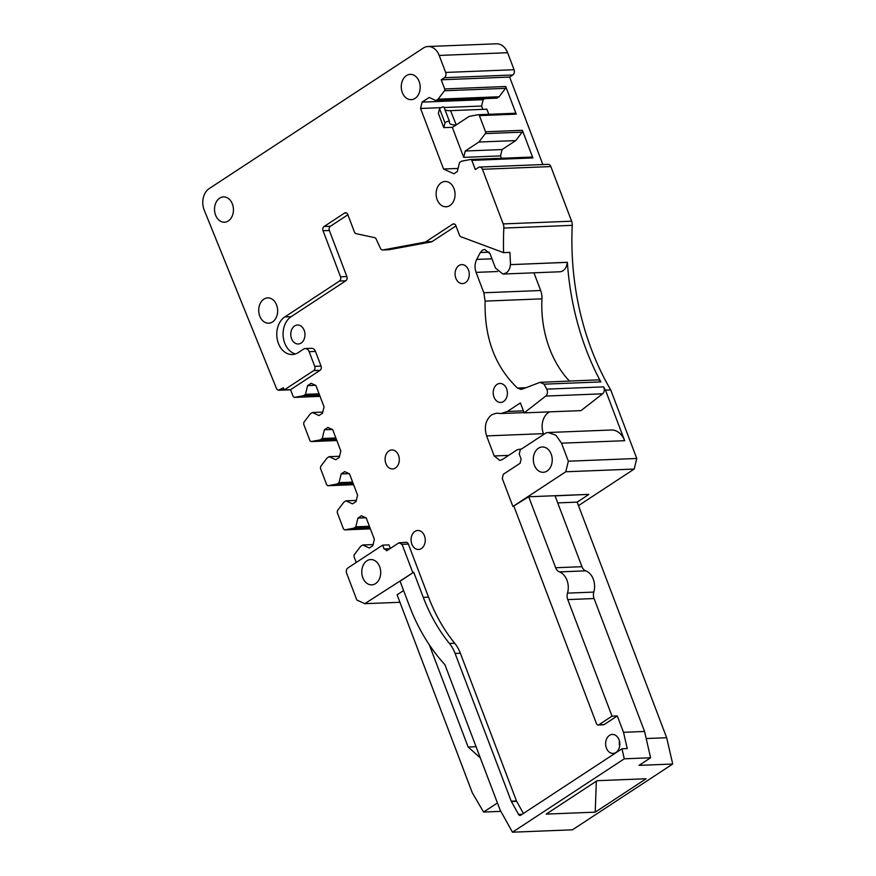 <?xml version="1.0" encoding="UTF-8"?>
<svg xmlns="http://www.w3.org/2000/svg" width="876" height="876" viewBox="0 0 876 876"><rect width="100%" height="100%" fill="white"/><g stroke="black" fill="none" stroke-linecap="round" stroke-linejoin="round"><path stroke-width="1.31" d="M594.07 598.549A7.917 5.913 -92.3 0 1 593.808 592.088L567.495 593.129A7.917 5.913 -92.3 0 0 567.757 599.589L612.028 716.141L617.295 715.933L623.504 732.303L644.561 731.46L594.07 598.549L567.757 599.589M593.808 592.088A15.834 11.826 -92.3 0 0 585.737 570.845A7.917 5.913 -92.3 0 1 581.971 566.695L555.066 495.86L588.694 494.382L528.699 496.769L555.658 567.736A7.917 5.913 -92.3 0 0 559.425 571.897A15.834 11.826 -92.3 0 1 567.495 593.129M512.482 832.2L624.292 758.813L621.982 748.772L520.804 815.173A2.376 1.774 -92.3 0 1 520.081 815.414A2.376 1.774 -92.3 0 1 518.57 814.428L511.387 801.551A2.376 1.774 -92.3 0 1 511.223 801.19L455.093 653.441A34.054 25.426 -92.3 0 0 449.443 643.466L454.71 643.258A157.581 117.669 87.7 0 1 428.539 597.147L408.369 544.062A3.165 2.365 87.7 0 0 406.146 542.277L398.865 542.835L387.291 550.435L384.104 548.967L382.648 545.146L347.925 567.933A3.964 2.957 -92.3 0 0 346.644 573.222L356.828 600.016L364.799 603.684L413.724 572.225L400.047 581.204L409.804 606.893A174.762 130.491 -92.3 0 0 444.877 664.61L500.13 810.048L512.482 832.2L572.477 829.813L672.713 764.025L639.031 765.372L650.605 757.773L644.561 731.46M512.909 506.481L565.787 471.77L568.349 461.203L561.516 443.212L555.942 435.241L548.135 432.514L546.263 432.755L520.267 449.815L519.238 454.053L521.132 459.035L520.114 463.262L503.317 474.288L502.287 478.526L512.909 506.481L528.699 496.769M513.96 506.438L596.49 723.675A2.376 1.774 -92.3 0 0 598.155 725.021A2.376 1.774 -92.3 0 0 598.877 724.78L612.028 716.141M623.504 732.303L627.249 748.553L621.982 748.772M624.292 758.813L650.605 757.773M546.175 814.111L595.22 812.162L646.127 778.753L597.082 780.702L546.175 814.111M588.749 494.524L577.174 502.123L666.669 737.723L646.181 738.534M666.669 737.723L672.713 764.025M577.174 502.123L557.738 502.901M364.799 603.684L399.949 602.294M578.499 505.616L634.202 469.054L636.764 458.476L610.725 389.919L605.458 390.127A237.549 177.39 -92.3 0 1 603.575 386.874L546.744 389.13C547.96 391.879 547.631 394.189 545.77 396.061L524.187 412.87L581.029 410.614L602.611 393.806A4.752 3.548 -92.3 0 0 603.575 386.874M565.787 471.77L634.202 469.054M497.437 802.953L483.574 812.052L472.295 792.758L397.102 594.815L403.595 590.555M598.877 724.78L604.144 724.572A2.376 1.774 87.7 0 1 603.422 724.802L598.155 725.021M604.144 724.572L617.295 715.933M390.324 548.453L388.966 544.894L382.648 545.146M454.71 643.258A34.054 25.426 87.7 0 1 460.36 653.233L516.49 800.982A2.376 1.774 87.7 0 0 516.654 801.343L523.41 813.465M521.614 448.928L517.3 449.695L502.178 459.626L499.791 460.415L494.217 455.947L486.596 435.909C483.935 426.853 485.643 419.801 491.71 414.764L496.495 413.187L501.116 413.527L507.346 411.479L520.399 402.905L524.187 412.87M491.962 258.803L476.708 259.406L480.311 252.551L482.38 250.186L484.68 249.43L490.023 253.701L495.488 268.078L502.933 274.046L506.142 272.983C508.649 271.21 510.073 268.428 510.401 264.64L567.363 262.296A237.549 177.39 -92.3 0 0 600.837 381.914L544.007 384.17L546.744 389.13M544.007 384.17L540.087 382.319L522.392 389.097L520.968 389.382L517.453 388.046C495.006 366.551 484.231 337.578 485.118 301.114L483.826 292.77L476.084 272.37C474.507 267.837 474.715 263.523 476.708 259.406M600.837 381.914A4.752 3.548 -92.3 0 0 597.793 379.877L540.087 382.319M503.831 228.067A7.917 5.913 -92.3 0 0 503.196 223.917L482.446 169.287A3.964 2.957 -92.3 0 0 479.654 167.064L548.069 164.338A3.964 2.957 -92.3 0 1 550.851 166.571L571.612 221.201A7.917 5.913 -92.3 0 1 572.247 225.34L503.831 228.067A237.549 177.39 -92.3 0 0 503.612 252.638L509.931 252.387L510.522 264.552M503.612 252.638L460.984 236.794A3.165 2.365 87.7 0 1 459.462 235.129L455.859 225.647A3.165 2.365 87.7 0 0 453.637 223.862A3.165 2.365 87.7 0 0 452.673 224.179L425.758 241.853L432.076 241.601L455.969 225.92M432.076 241.601A3.165 2.365 87.7 0 1 431.364 241.886L389.218 249.704A3.165 2.365 87.7 0 1 388.966 249.737A3.165 2.365 87.7 0 1 388.703 249.726M425.758 241.853A3.165 2.365 87.7 0 1 425.057 242.137L382.9 249.956A3.165 2.365 87.7 0 1 382.648 249.989A3.165 2.365 87.7 0 1 380.512 248.445L376.176 239.104A3.165 2.365 87.7 0 0 374.501 237.604L356.171 233.673A3.165 2.365 87.7 0 1 354.386 231.932L347.772 214.511A3.165 2.365 87.7 0 0 345.538 212.726A3.165 2.365 87.7 0 0 344.586 213.043L324.065 226.512A3.165 2.365 87.7 0 0 323.047 230.738L340.534 276.794L346.852 276.542L329.354 230.498A3.165 2.365 87.7 0 1 330.383 226.26L347.871 214.784M346.852 276.542A3.165 2.365 87.7 0 1 345.834 280.78L291.106 316.696A19.798 14.782 87.7 0 0 283.266 337.118A19.798 14.782 87.7 0 0 295.486 353.948M340.534 276.794A3.165 2.365 87.7 0 1 339.516 281.032L284.788 316.948A19.798 14.782 87.7 0 0 277.276 339.461A19.798 14.782 87.7 0 0 292.343 354.528A19.798 14.782 87.7 0 0 298.3 352.568L303.578 349.108A5.541 4.139 87.7 0 1 305.253 348.549L311.571 348.298A5.541 4.139 87.7 0 1 315.48 351.418L321.054 366.113A3.165 2.365 87.7 0 1 320.036 370.34L290.569 389.678L284.251 389.93L283.441 387.794L278.437 390.192A3.964 2.957 -92.3 0 1 276.334 388.123L204.228 210.131A15.834 11.826 -92.3 0 1 209.189 188.592L423.261 48.103A15.834 11.826 -92.3 0 1 428.035 46.516A15.834 11.826 -92.3 0 1 439.194 55.44L445.654 72.445A3.964 2.957 -92.3 0 1 444.362 77.712L441.208 79.782L509.624 77.066L512.778 74.986A3.964 2.957 -92.3 0 0 514.07 69.719L507.609 52.713A15.834 11.826 -92.3 0 0 496.451 43.8L428.035 46.516M370.395 528.863L344.607 529.892L343.491 528.995L337.216 512.471L337.424 510.642L343.83 502.211L345.932 500.831L352.513 503.853L356.061 501.532L357.594 495.181L349.48 473.817L344.695 471.616L341.147 473.938L339.034 482.665L336.931 484.045L327.952 485.709L353.608 484.691L327.832 485.731L326.715 484.833L320.441 468.31L320.649 466.481L327.055 458.049L329.157 456.67L335.738 459.703L339.286 457.371L340.819 451.02L332.705 429.656L327.92 427.455L324.372 429.787L322.259 438.504L320.156 439.894L311.177 441.559L336.833 440.529L311.057 441.57L309.94 440.672L303.665 424.159L303.873 422.32L310.279 413.888L312.382 412.508L318.963 415.542L322.51 413.209L324.043 406.858L315.929 385.495L311.144 383.294L307.596 385.626L305.483 394.342L303.381 395.733L294.402 397.397L320.058 396.368L294.281 397.408L293.164 396.51L290.569 389.678M356.214 562.491L353.992 556.632L354.2 554.804L360.605 546.372L362.708 544.992L369.289 548.015L372.837 545.682L374.37 539.342L366.256 517.979L361.47 515.778L357.923 518.099L355.809 526.826L353.707 528.206L344.728 529.87L370.384 528.852M616.704 736.19A9.505 7.096 87.7 0 1 619.562 746.68A9.505 7.096 87.7 0 1 613.101 753.415A9.505 7.096 87.7 0 1 608.732 751.652A9.505 7.096 87.7 0 1 605.874 741.162A9.505 7.096 87.7 0 1 612.346 734.427A9.505 7.096 87.7 0 1 616.704 736.19M496.32 400.693A9.505 7.096 87.7 0 1 493.462 390.192A9.505 7.096 87.7 0 1 499.933 383.458A9.505 7.096 87.7 0 1 504.291 385.221A9.505 7.096 87.7 0 1 507.149 395.711A9.505 7.096 87.7 0 1 500.689 402.445A9.505 7.096 87.7 0 1 496.32 400.693M458.181 281.842A9.505 7.096 87.7 0 1 455.323 271.341A9.505 7.096 87.7 0 1 461.794 264.607A9.505 7.096 87.7 0 1 466.152 266.37A9.505 7.096 87.7 0 1 469.01 276.86A9.505 7.096 87.7 0 1 462.539 283.605A9.505 7.096 87.7 0 1 458.181 281.842M414.184 547.719A9.505 7.096 87.7 0 1 411.326 537.229A9.505 7.096 87.7 0 1 417.786 530.495A9.505 7.096 87.7 0 1 422.155 532.258A9.505 7.096 87.7 0 1 425.002 542.748A9.505 7.096 87.7 0 1 418.542 549.482A9.505 7.096 87.7 0 1 414.184 547.719M293.887 342.231A9.505 7.096 87.7 0 1 291.029 331.741A9.505 7.096 87.7 0 1 297.49 325.007A9.505 7.096 87.7 0 1 301.859 326.759A9.505 7.096 87.7 0 1 304.717 337.26A9.505 7.096 87.7 0 1 298.245 343.994A9.505 7.096 87.7 0 1 293.887 342.231M388.232 467.182A9.505 7.096 87.7 0 1 385.374 456.692A9.505 7.096 87.7 0 1 391.835 449.957A9.505 7.096 87.7 0 1 396.193 451.709A9.505 7.096 87.7 0 1 399.051 462.21A9.505 7.096 87.7 0 1 392.59 468.945A9.505 7.096 87.7 0 1 388.232 467.182M413.724 572.225L423.272 597.355A157.581 117.669 -92.3 0 0 449.443 643.466M596.348 781.184L595.22 812.162M412.673 572.269L402.051 544.314L408.369 544.062M398.865 542.835L402.051 544.314M387.291 550.435L386.338 550.752M363.409 564.856A12.669 9.461 -92.3 0 0 362.993 578.171A12.669 9.461 -92.3 0 0 371.742 584.861A12.669 9.461 -92.3 0 0 379.078 579.562A12.669 9.461 -92.3 0 0 379.483 566.235A12.669 9.461 -92.3 0 0 370.734 559.545A12.669 9.461 -92.3 0 0 363.409 564.856M542.857 164.546L509.624 77.066M572.247 225.34A237.549 177.39 -92.3 0 0 610.725 389.919M568.349 461.203L636.764 458.476M561.505 443.179L624.665 440.705A19.009 14.202 -92.3 0 0 611.284 430.006L548.135 432.514M534.94 452.279A12.669 9.461 -92.3 0 0 534.524 465.594A12.669 9.461 -92.3 0 0 543.273 472.284A12.669 9.461 -92.3 0 0 550.61 466.985A12.669 9.461 -92.3 0 0 551.015 453.659A12.669 9.461 -92.3 0 0 542.266 446.968A12.669 9.461 -92.3 0 0 534.94 452.279M480.311 757.893L468.134 747.02L429.295 644.769M468.134 747.02L476.062 746.702M549.679 411.862A15.834 11.826 -92.3 0 0 548.551 412.497A15.834 11.826 -92.3 0 0 543.438 433.653L543.733 434.419M533.944 272.808L540.667 290.514A15.921 11.881 -92.3 0 1 541.948 298.847A94.63 70.66 -92.3 0 0 569.378 381.005M502.944 274.046L559.775 271.779A10.589 7.906 -92.3 0 0 562.983 270.728A10.589 7.906 -92.3 0 0 567.243 262.373L510.401 264.64M305.253 348.549A5.541 4.139 87.7 0 1 309.162 351.67L315.48 351.418M284.251 389.93L313.717 370.592A3.165 2.365 87.7 0 0 314.736 366.365L309.162 351.67M303.381 395.733L319.576 395.087M305.483 394.342L319.083 393.806M307.596 385.626L315.524 385.309M312.382 412.508L322.784 412.092M320.156 439.894L336.351 439.248M322.259 438.504L335.858 437.967M324.372 429.787L332.3 429.47M329.157 456.67L339.56 456.254M336.931 484.045L353.127 483.41M339.034 482.665L352.634 482.128M341.147 473.938L349.075 473.631M345.932 500.831L356.335 500.415M353.707 528.206L369.902 527.571M355.809 526.826L369.409 526.29M357.923 518.099L365.85 517.793M362.708 544.992L373.11 544.576M619.463 741.162A9.505 7.096 -92.3 0 0 619.66 746.144M479.391 115.61A1.621 1.215 -92.3 0 0 478.154 114.734L469.175 116.398L452.334 127.447L463.7 157.362L465.233 151.011L478.909 142.032L485.326 133.612A1.621 1.215 -92.3 0 0 485.534 131.772L479.391 115.61L516.227 114.143L505.737 86.505A1.588 1.183 -92.3 0 1 505.518 88.334L444.471 90.765A1.588 1.183 -92.3 0 0 444.69 88.936L441.208 79.782M479.654 167.064A3.964 2.957 -92.3 0 0 478.46 167.458L475.296 169.528L471.825 160.374A1.588 1.183 -92.3 0 0 470.587 159.498L461.608 161.162L459.506 162.542L457.327 171.532L453.91 173.776L443.552 169.013L420.557 108.471L422.09 102.12L429.185 97.455L435.963 100.576L438.066 99.196L444.471 90.765M471.825 160.374L532.871 157.943L522.37 130.305L485.534 131.772M624.665 440.705L605.458 390.127M483.574 812.052L500.864 811.362M279.083 390.258L278.437 390.192M402.894 79.661A12.669 9.461 -92.3 0 0 402.478 92.976A12.669 9.461 -92.3 0 0 411.227 99.667A12.669 9.461 -92.3 0 0 418.564 94.367A12.669 9.461 -92.3 0 0 418.969 81.041A12.669 9.461 -92.3 0 0 410.22 74.351A12.669 9.461 -92.3 0 0 402.894 79.661M216.153 202.214A12.669 9.461 -92.3 0 0 215.748 215.529A12.669 9.461 -92.3 0 0 224.497 222.23A12.669 9.461 -92.3 0 0 231.822 216.919A12.669 9.461 -92.3 0 0 232.228 203.604A12.669 9.461 -92.3 0 0 223.489 196.903A12.669 9.461 -92.3 0 0 216.153 202.214M437.748 186.785A12.669 9.461 -92.3 0 0 437.343 200.1A12.669 9.461 -92.3 0 0 446.081 206.791A12.669 9.461 -92.3 0 0 453.418 201.491A12.669 9.461 -92.3 0 0 453.823 188.165A12.669 9.461 -92.3 0 0 445.074 181.474A12.669 9.461 -92.3 0 0 437.748 186.785M260.358 303.205A12.669 9.461 -92.3 0 0 259.942 316.521A12.669 9.461 -92.3 0 0 268.691 323.222A12.669 9.461 -92.3 0 0 276.028 317.911A12.669 9.461 -92.3 0 0 276.433 304.596A12.669 9.461 -92.3 0 0 267.684 297.895A12.669 9.461 -92.3 0 0 260.358 303.205M501.433 158.26L500.535 155.895L502.068 149.555L515.756 140.576L522.162 132.145L485.326 133.612M522.162 132.145A1.621 1.215 -92.3 0 0 522.37 130.305M532.871 157.943A1.588 1.183 -92.3 0 0 531.633 157.067L470.839 159.487M516.227 114.143A1.621 1.215 -92.3 0 0 514.989 113.267L478.373 114.723M435.963 100.576L497.01 98.145L499.112 96.765L505.518 88.334M482.862 109.358L481.603 106.04L483.136 99.689L484.746 98.638M443.552 169.013L458.082 168.433M420.557 108.471L440.946 107.649M444.165 107.529L481.603 106.04M463.7 157.362L500.535 155.895M443.782 127.644L444.997 122.947A2.376 0.646 -20.8 0 1 445.632 122.301A2.376 0.646 -20.8 0 1 447.964 121.326A2.376 0.646 -20.8 0 1 449.432 121.392L444.022 107.146A2.376 0.646 -20.8 0 0 442.555 107.08A2.376 0.646 -20.8 0 0 440.223 108.055A2.376 0.646 -20.8 0 0 439.577 108.701L438.372 113.398L443.782 127.644L452.563 127.294M422.09 102.12L483.136 99.689M438.066 99.196L499.112 96.765M465.233 151.011L502.068 149.555M478.909 142.032L515.756 140.576M444.022 107.146A2.376 0.646 -20.8 0 1 444.033 107.222L449.399 121.326M456.243 124.885L450.549 110.65A23.751 6.471 -20.8 0 1 445.008 109.741M450.549 110.65L486.87 109.204L488.808 114.296M455.958 124.896A23.751 6.471 -20.8 0 1 449.541 122.968A23.751 6.471 -20.8 0 1 449.421 122.224L449.454 121.468A2.376 0.646 -20.8 0 0 449.432 121.392M585.737 570.845L559.425 571.897M581.971 566.695L555.658 567.736M384.104 548.967L389.875 548.737M423.272 597.355L428.539 597.147M455.093 653.441L460.36 653.233M511.223 801.19L516.49 800.982M511.387 801.551L516.654 801.343M518.57 814.428L522.151 814.286M508.649 455.378L494.217 455.947M543.438 433.653L486.596 435.909M523.421 410.833L507.346 411.479M602.611 393.806L545.77 396.061M526.016 387.707L517.453 388.046M541.948 298.847L485.118 301.114M540.667 290.514L483.826 292.77M497.535 271.527L476.084 272.37M489.279 252.2L480.311 252.551M452.673 224.179L454.611 224.103M425.057 242.137L431.364 241.886M382.9 249.956L389.218 249.704M344.586 213.043L346.524 212.967M324.065 226.512L330.383 226.26M323.047 230.738L329.354 230.498M339.516 281.032L345.834 280.78M284.788 316.948L291.106 316.696M314.736 366.365L321.054 366.113M313.717 370.592L320.036 370.34M284.174 389.71L280.287 389.864M284.755 389.94L286.594 389.612M507.609 52.713L439.194 55.44M514.07 69.719L445.654 72.445M512.778 74.986L444.362 77.712M444.69 88.936L505.737 86.505M550.851 166.571L482.446 169.287M571.612 221.201L503.196 223.917M439.577 108.701L444.997 122.947M524.089 412.607L501.116 413.527M382.648 249.989L388.966 249.737M290.613 389.798L279.094 390.258M531.754 157.056L470.708 159.487M515.099 113.256L478.263 114.723"/></g></svg>
